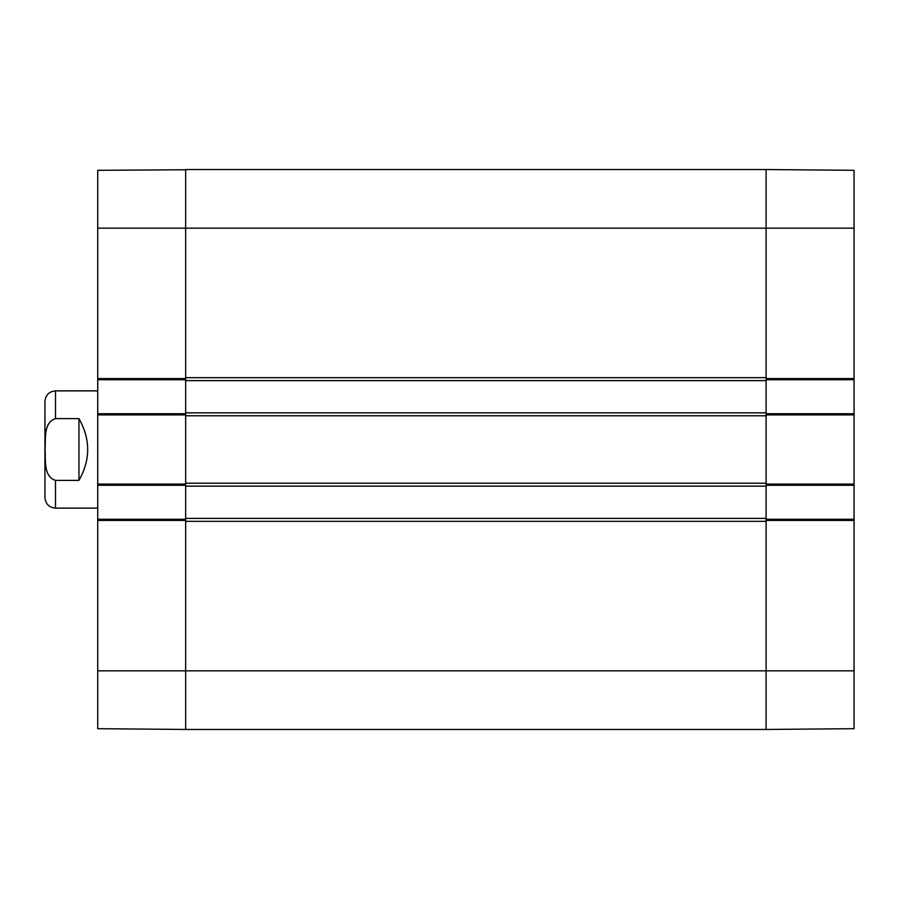 <?xml version="1.0" encoding="UTF-8"?>
<svg xmlns="http://www.w3.org/2000/svg" width="899" height="899" viewBox="0 0 899 899"><rect width="100%" height="100%" fill="white"/><g stroke="black" fill="none" stroke-linecap="round" stroke-linejoin="round"><path stroke-width="1.35" d="M854.05 170.529L854.05 378.558L766.105 378.558L766.105 379.726L854.05 379.726L854.05 378.558M854.05 379.726L854.05 413.731L766.105 413.731L766.105 485.269L854.05 485.269L854.05 413.731M854.05 485.269L854.05 519.274L766.105 519.274L766.105 729.46L854.05 728.696L854.05 519.274M766.105 729.235L766.105 521.319L185.666 521.319L185.666 670.834L185.666 519.274L97.721 519.274L97.721 728.471M766.105 169.765L766.105 412.855L185.666 412.855L185.666 414.911L185.666 413.731L97.721 413.731L97.721 485.269L185.666 485.269L185.666 414.911L97.721 414.911M97.721 413.731L97.721 379.726L185.666 379.726L185.666 228.166L185.666 377.681L766.105 377.681L766.105 169.54L854.05 170.304M97.721 519.274L97.721 485.269M185.666 169.765L97.721 170.304L97.721 379.726M854.05 228.166L185.666 228.166L185.666 169.54L766.105 169.54L185.666 169.54L185.666 228.166L97.721 228.166M185.666 729.235L185.666 670.834L97.721 670.834M854.05 670.834L185.666 670.834L185.666 729.46L97.721 728.696M44.95 484.988L44.95 414.012M97.721 390.874L55.502 390.874C49.097 391.492 45.579 395.009 44.95 401.426L44.95 497.574C45.579 503.991 49.097 507.508 55.502 508.126L97.721 508.126M78.955 480.381L55.502 480.381C43.276 476.549 45.827 459.794 45.096 449.5C45.827 439.206 43.276 422.451 55.502 418.619L78.955 418.619L78.955 480.381C90.585 459.794 90.585 439.206 78.955 418.619M185.666 518.386L185.666 486.145L766.105 486.145L766.105 518.386L185.666 518.386L185.666 520.442L97.721 520.442M97.721 484.089L185.666 484.089L185.666 486.145M185.666 483.213L185.666 415.788L766.105 415.788L766.105 483.213L185.666 483.213M185.666 412.855L185.666 380.614L766.105 380.614M97.721 378.558L185.666 378.558L185.666 380.614M854.05 414.911L766.105 414.911L766.105 412.855M766.105 486.145L766.105 484.089L854.05 484.089M854.05 520.442L766.105 520.442L766.105 518.386M185.666 729.46L766.105 729.46M55.502 390.874L55.502 418.619M55.502 480.381L55.502 508.126"/></g></svg>
